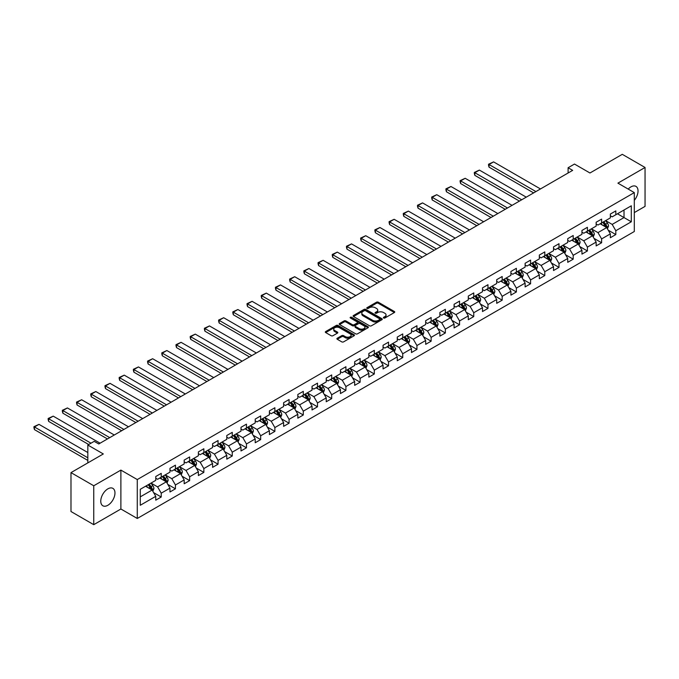 <?xml version="1.0" encoding="UTF-8"?>
<svg xmlns="http://www.w3.org/2000/svg" width="679" height="679" viewBox="0 0 679 679"><rect width="100%" height="100%" fill="white"/><g stroke="black" fill="none" stroke-linecap="round" stroke-linejoin="round"><path stroke-width="1.02" d="M383.635 318.01A0.883 0.509 0 0 0 384.883 318.01L394.38 312.527A1.265 0.73 0 0 0 394.754 312.009A1.265 0.73 0 0 0 394.38 311.5L378.288 302.206A1.265 0.73 0 0 0 376.506 302.206L367.008 307.689A0.883 0.509 0 0 0 368.256 308.41L369.486 307.706A4.049 2.334 0 0 1 375.207 307.706L376.548 308.478A4.049 2.334 0 0 1 377.736 310.125A4.049 2.334 0 0 1 376.548 311.78L375.317 312.493A0.883 0.509 0 0 0 376.573 313.214L377.804 312.501A4.049 2.334 0 0 1 383.525 312.501L384.857 313.274A4.049 2.334 0 0 1 386.045 314.929A4.049 2.334 0 0 1 384.857 316.584L383.635 317.288A0.883 0.509 0 0 0 383.635 318.01L383.635 317.288M107.868 505.269A10.049 5.797 120 0 0 114.428 496.417A10.049 5.797 120 0 0 112.892 488.371A10.049 5.797 120 0 0 107.868 488.863A10.049 5.797 120 0 0 101.307 497.715A10.049 5.797 120 0 0 102.843 505.77A10.049 5.797 120 0 0 107.868 505.269M634.305 200.347A10.049 5.797 120 0 0 635.96 186.377A10.049 5.797 120 0 0 630.935 186.878A10.049 5.797 120 0 0 628.202 189.085M337.268 338.227A1.265 0.73 0 0 0 336.894 338.745A1.265 0.73 0 0 0 337.268 339.262L341.775 341.868A1.265 0.73 0 0 0 343.566 341.868L354.115 335.774A1.265 0.73 0 0 0 354.48 335.265A1.265 0.73 0 0 0 354.115 334.747L338.023 325.453A1.265 0.73 0 0 0 336.232 325.453L325.691 331.547A1.265 0.73 0 0 0 325.317 332.065A1.265 0.73 0 0 0 325.691 332.574L331.14 335.723A1.265 0.73 0 0 0 332.931 335.723L337.446 333.117A1.265 0.73 0 0 0 337.811 332.6A1.265 0.73 0 0 0 337.446 332.09L334.739 330.529A3.378 1.952 0 0 1 333.745 329.145A3.378 1.952 0 0 1 335.833 327.346A3.378 1.952 0 0 1 339.517 327.762L350.109 333.881A3.378 1.952 0 0 1 351.102 335.265A3.378 1.952 0 0 1 349.014 337.064A3.378 1.952 0 0 1 345.331 336.64L343.566 335.621A1.265 0.73 0 0 0 341.775 335.621L337.268 338.227L337.268 339.262M634.305 212.586L645.05 206.382L645.05 167.475L622.287 154.328L589.958 172.992L574.476 164.055L568.102 167.738L572.652 170.37L98.761 443.964L94.203 441.342L87.829 445.017L87.829 462.891M93.753 485.765L93.753 524.672L120.887 509.004L120.887 470.097L93.753 485.765L70.989 472.618L103.31 453.954L87.829 445.017M120.887 470.097L137.277 479.561L634.305 192.607L634.305 231.514L137.277 518.467L137.277 479.561M645.05 167.475L617.915 183.143L634.305 192.607M369.58 325.818A1.265 0.73 0 0 0 371.362 325.818L381.912 319.724A1.265 0.73 0 0 0 382.285 319.215A1.265 0.73 0 0 0 381.912 318.697L365.82 309.403A1.265 0.73 0 0 0 364.037 309.403L353.487 315.497A1.265 0.73 0 0 0 353.114 316.015A1.265 0.73 0 0 0 353.487 316.524L369.58 325.818M350.754 318.205A0.883 0.509 0 0 1 351.654 318.324L351.654 317.28L368.01 326.718A1.265 0.73 0 0 1 368.383 327.236A1.265 0.73 0 0 1 368.01 327.753L357.468 333.839A1.265 0.73 0 0 1 355.677 333.839L339.585 324.554L344.1 321.965L344.1 320.912L339.585 323.518A1.265 0.73 0 0 0 339.22 324.036A1.265 0.73 0 0 0 339.585 324.554L339.585 323.518M344.1 321.965A1.265 0.73 0 0 1 345.891 321.965L345.891 320.912A1.265 0.73 0 0 0 344.1 320.912M345.891 320.912L352.418 324.681A1.265 0.73 0 0 0 354.2 324.681L357.196 322.949A1.265 0.73 0 0 0 357.57 322.44A1.265 0.73 0 0 0 357.196 321.922L350.406 318.001A0.883 0.509 0 0 1 351.654 317.28M93.753 524.672L70.989 511.525L70.989 472.618M153.624 492.623L161.229 497.011L161.229 493.175L169.971 488.133L169.971 491.969L175.437 488.812L175.437 484.976L184.179 479.926L184.179 483.762L189.645 480.613L189.645 476.777L198.387 471.727L198.387 475.563L203.844 472.406L203.844 468.569L212.586 463.528L212.586 467.364L218.052 464.207L218.052 460.37L226.794 455.32L226.794 459.157L232.26 456.008L232.26 452.172L241.003 447.121L241.003 450.958L246.469 447.809L246.469 443.964L255.211 438.923L255.211 442.759L260.668 439.602L260.668 435.765L269.41 430.715L269.41 434.56L274.876 431.403L274.876 427.566L283.618 422.516L283.618 426.353L289.084 423.204L289.084 419.359L297.826 414.317L297.826 418.154L303.292 414.996L303.292 411.16L312.034 406.11L312.034 409.955L317.492 406.797L317.492 402.961L326.234 397.911L326.234 401.747L331.7 398.598L331.7 394.754L340.442 389.712L340.442 393.548L345.908 390.391L345.908 386.555L354.65 381.505L354.65 385.349L360.116 382.192L360.116 378.356L368.858 373.306L368.858 377.142L374.316 373.993L374.316 370.148L383.058 365.107L383.058 368.943L388.524 365.786L388.524 361.949L397.266 356.899L397.266 360.744L402.732 357.587L402.732 353.751L411.474 348.7L411.474 352.537L416.94 349.388L416.94 345.543L425.682 340.502L425.682 344.338L431.14 341.181L431.14 337.344L439.882 332.294L439.882 336.139L445.348 332.982L445.348 329.145L454.09 324.095L454.09 327.932L459.556 324.783L459.556 320.938L468.298 315.896L468.298 319.733L473.755 316.575L473.755 312.739L482.497 307.689L482.497 311.534L487.963 308.376L487.963 304.54L496.705 299.49L496.705 303.326L502.171 300.177L502.171 296.333L510.914 291.291L510.914 295.127L516.38 291.97L516.38 288.134L525.122 283.084L525.122 286.928L530.579 283.771L530.579 279.935L539.321 274.885L539.321 278.721L544.787 275.572L544.787 271.727L553.529 266.686L553.529 270.522L558.995 267.365L558.995 263.528L567.737 258.478L567.737 262.323L573.203 259.166L573.203 255.329L581.945 250.279L581.945 254.116L587.403 250.967L587.403 247.122L596.145 242.08L596.145 245.917L601.611 242.759L601.611 238.923L610.353 233.873L610.353 237.718L615.819 234.561L615.819 230.724L631.3 221.787L631.3 205.805L624.018 210.006L624.018 217.577L631.3 221.787M161.229 497.011L155.763 500.168L155.763 496.332L140.281 505.269L140.281 489.287L155.763 480.35L155.763 476.514L161.229 473.356L161.229 477.193L169.971 472.143L169.971 468.306L175.437 465.157L175.437 468.994L184.179 463.944L184.179 460.107L189.645 456.95L189.645 460.786L198.387 455.745L198.387 451.908L203.844 448.751L203.844 452.587L212.586 447.537L212.586 443.701L218.052 440.552L218.052 444.389L226.794 439.338L226.794 435.502L232.26 432.345L232.26 436.19L241.003 431.14L241.003 427.303L246.469 424.146L246.469 427.982L255.211 422.941L255.211 419.096L260.668 415.947L260.668 419.783L269.41 414.733L269.41 410.897L274.876 407.739L274.876 411.584L283.618 406.534L283.618 402.698L289.084 399.541L289.084 403.377L297.826 398.335L297.826 394.491L303.292 391.342L303.292 395.178L312.034 390.128L312.034 386.292L317.492 383.134L317.492 386.979L326.234 381.929L326.234 378.093L331.7 374.935L331.7 378.772L340.442 373.73L340.442 369.885L345.908 366.736L345.908 370.573L354.65 365.523L354.65 361.686L360.116 358.529L360.116 362.374L368.858 357.324L368.858 353.487L374.316 350.33L374.316 354.166L383.058 349.125L383.058 345.28L388.524 342.131L388.524 345.967L397.266 340.917L397.266 337.081L402.732 333.924L402.732 337.769L411.474 332.718L411.474 328.882L416.94 325.725L416.94 329.561L425.682 324.52L425.682 320.675L431.14 317.526L431.14 321.362L439.882 316.312L439.882 312.476L445.348 309.318L445.348 313.163L454.09 308.113L454.09 304.277L459.556 301.12L459.556 304.956L468.298 299.914L468.298 296.069L473.755 292.921L473.755 296.757L482.497 291.707L482.497 287.871L487.963 284.713L487.963 288.558L496.705 283.508L496.705 279.672L502.171 276.514L502.171 280.351L510.914 275.309L510.914 271.464L516.38 268.315L516.38 272.152L525.122 267.102L525.122 263.265L530.579 260.108L530.579 263.953L539.321 258.903L539.321 255.066L544.787 251.909L544.787 255.745L553.529 250.704L553.529 246.859L558.995 243.71L558.995 247.546L567.737 242.496L567.737 238.66L573.203 235.503L573.203 239.347L581.945 234.297L581.945 230.461L587.403 227.304L587.403 231.14L596.145 226.099L596.145 222.254L601.611 219.105L601.611 222.941L610.353 217.891L610.353 214.055L615.819 210.897L615.819 214.742L631.3 205.805M159.769 478.033L166.33 481.818L157.587 486.868L151.027 483.083M155.763 478.245L157.587 479.298L161.229 477.193M157.587 486.868L161.229 493.175M166.33 481.818L169.971 488.133M173.977 469.834L180.538 473.619L171.795 478.67L165.235 474.884M169.971 470.046L171.795 471.099L175.437 468.994M171.795 478.67L175.437 484.976M180.538 473.619L184.179 479.926M188.185 461.635L194.737 465.421L185.995 470.462L179.443 466.677M184.179 461.839L185.995 462.891L189.645 460.786M185.995 470.462L189.645 476.777M194.737 465.421L198.387 471.727M202.393 453.428L208.945 457.213L200.203 462.263L193.651 458.478M198.387 453.64L200.203 454.692L203.844 452.587M200.203 462.263L203.844 468.569M208.945 457.213L212.586 463.528M216.593 445.229L223.153 449.014L214.411 454.064L207.85 450.279M212.586 445.441L214.411 446.493L218.052 444.389M214.411 454.064L218.052 460.37M223.153 449.014L226.794 455.32M230.801 437.03L237.361 440.815L228.619 445.857L222.058 442.071M226.794 437.234L228.619 438.286L232.26 436.19M228.619 445.857L232.26 452.172M237.361 440.815L241.003 447.121M245.009 428.822L251.561 432.608L242.819 437.658L236.267 433.873M241.003 429.035L242.819 430.087L246.469 427.982M242.819 437.658L246.469 443.964M251.561 432.608L255.211 438.923M259.217 420.624L265.769 424.409L257.027 429.459L250.475 425.674M255.211 420.836L257.027 421.888L260.668 419.783M257.027 429.459L260.668 435.765M265.769 424.409L269.41 430.715M273.416 412.425L279.977 416.21L271.235 421.252L264.674 417.466M269.41 412.628L271.235 413.681L274.876 411.584M271.235 421.252L274.876 427.566M279.977 416.21L283.618 422.516M287.624 404.217L294.185 408.003L285.443 413.053L278.882 409.267M283.618 404.429L285.443 405.482L289.084 403.377M285.443 413.053L289.084 419.359M294.185 408.003L297.826 414.317M301.832 396.018L308.385 399.804L299.643 404.854L293.09 401.068M297.826 396.23L299.643 397.283L303.292 395.178M299.643 404.854L303.292 411.16M308.385 399.804L312.034 406.11M316.041 387.819L322.593 391.605L313.851 396.646L307.298 392.861M312.034 388.023L313.851 389.075L317.492 386.979M313.851 396.646L317.492 402.961M322.593 391.605L326.234 397.911M330.24 379.612L336.801 383.397L328.059 388.447L321.498 384.662M326.234 379.824L328.059 380.877L331.7 378.772M328.059 388.447L331.7 394.754M336.801 383.397L340.442 389.712M344.448 371.413L351.009 375.198L342.267 380.248L335.706 376.463M340.442 371.625L342.267 372.678L345.908 370.573M342.267 380.248L345.908 386.555M351.009 375.198L354.65 381.505M358.656 363.214L365.209 366.999L356.467 372.041L349.914 368.256M354.65 363.418L356.467 364.47L360.116 362.374M356.467 372.041L360.116 378.356M365.209 366.999L368.858 373.306M372.864 355.007L379.417 358.792L370.675 363.842L364.122 360.057M368.858 355.219L370.675 356.271L374.316 354.166M370.675 363.842L374.316 370.148M379.417 358.792L383.058 365.107M387.064 346.808L393.625 350.593L384.883 355.643L378.322 351.858M383.058 347.02L384.883 348.072L388.524 345.967M384.883 355.643L388.524 361.949M393.625 350.593L397.266 356.899M401.272 338.609L407.833 342.394L399.091 347.436L392.53 343.65M397.266 338.813L399.091 339.865L402.732 337.769M399.091 347.436L402.732 353.751M407.833 342.394L411.474 348.7M415.48 330.401L422.032 334.187L413.29 339.237L406.738 335.451M411.474 330.614L413.29 331.666L416.94 329.561M413.29 339.237L416.94 345.543M422.032 334.187L425.682 340.502M429.688 322.202L436.241 325.988L427.498 331.038L420.946 327.253M425.682 322.415L427.498 323.467L431.14 321.362M427.498 331.038L431.14 337.344M436.241 325.988L439.882 332.294M443.888 314.004L450.449 317.789L441.706 322.831L435.146 319.045M439.882 314.207L441.706 315.26L445.348 313.163M441.706 322.831L445.348 329.145M450.449 317.789L454.09 324.095M458.096 305.796L464.657 309.582L455.915 314.632L449.354 310.846M454.09 306.008L455.915 307.061L459.556 304.956M455.915 314.632L459.556 320.938M464.657 309.582L468.298 315.896M472.304 297.597L478.856 301.383L470.114 306.433L463.562 302.647M468.298 297.809L470.114 298.862L473.755 296.757M470.114 306.433L473.755 312.739M478.856 301.383L482.497 307.689M486.512 289.398L493.064 293.184L484.322 298.225L477.77 294.44M482.497 289.602L484.322 290.654L487.963 288.558M484.322 298.225L487.963 304.54M493.064 293.184L496.705 299.49M500.712 281.191L507.272 284.976L498.53 290.026L491.969 286.241M496.705 281.403L498.53 282.456L502.171 280.351M498.53 290.026L502.171 296.333M507.272 284.976L510.914 291.291M514.92 272.992L521.48 276.777L512.738 281.827L506.178 278.042M510.914 273.204L512.738 274.257L516.38 272.152M512.738 281.827L516.38 288.134M521.48 276.777L525.122 283.084M529.128 264.793L535.68 268.578L526.938 273.62L520.386 269.835M525.122 265.005L526.938 266.049L530.579 263.953M526.938 273.62L530.579 279.935M535.68 268.578L539.321 274.885M543.336 256.586L549.888 260.371L541.146 265.421L534.594 261.636M539.321 256.798L541.146 257.85L544.787 255.745M541.146 265.421L544.787 271.727M549.888 260.371L553.529 266.686M557.535 248.387L564.096 252.172L555.354 257.222L548.793 253.437M553.529 248.599L555.354 249.651L558.995 247.546M555.354 257.222L558.995 263.528M564.096 252.172L567.737 258.478M571.743 240.188L578.304 243.973L569.562 249.015L563.001 245.229M567.737 240.4L569.562 241.444L573.203 239.347M569.562 249.015L573.203 255.329M578.304 243.973L581.945 250.279M585.952 231.98L592.504 235.766L583.762 240.816L577.209 237.03M581.945 232.193L583.762 233.245L587.403 231.14M583.762 240.816L587.403 247.122M592.504 235.766L596.145 242.08M600.16 223.781L606.712 227.567L597.97 232.617L591.417 228.831M596.145 223.994L597.97 225.046L601.611 222.941M597.97 232.617L601.611 238.923M606.712 227.567L610.353 233.873M617.457 213.792L624.018 217.577L612.178 224.409L605.617 220.624M610.353 215.795L612.178 216.839L615.819 214.742M612.178 224.409L615.819 230.724M120.887 509.004L137.277 518.467M568.102 167.738L568.102 172.992M140.281 496.858L152.121 490.026L145.569 486.24M152.121 490.026L155.763 496.332M608.214 230.173L615.819 234.561M594.006 238.371L601.611 242.759M579.807 246.57L587.403 250.967M565.599 254.778L573.203 259.166M551.39 262.977L558.995 267.365M537.182 271.176L544.787 275.572M522.983 279.383L530.579 283.771M508.775 287.582L516.38 291.97M494.567 295.781L502.171 300.177M480.359 303.988L487.963 308.376M466.159 312.187L473.755 316.575M451.951 320.386L459.556 324.783M437.743 328.594L445.348 332.982M423.535 336.792L431.14 341.181M409.335 344.991L416.94 349.388M395.127 353.199L402.732 357.587M380.919 361.398L388.524 365.786M366.711 369.597L374.316 373.993M352.511 377.804L360.116 382.192M338.303 386.003L345.908 390.391M324.095 394.202L331.7 398.598M309.887 402.409L317.492 406.797M295.688 410.608L303.292 414.996M281.479 418.807L289.084 423.204M267.271 427.015L274.876 431.403M253.063 435.214L260.668 439.602M238.864 443.412L246.469 447.809M224.656 451.62L232.26 456.008M210.448 459.819L218.052 464.207M196.239 468.018L203.844 472.406M182.04 476.225L189.645 480.613M167.832 484.424L175.437 488.812M383.983 318.137L384.857 317.628A4.049 2.334 0 0 0 386.045 315.981L386.045 314.929M377.736 310.125L377.736 311.177A4.049 2.334 0 0 1 376.548 312.832L375.674 313.342M394.363 312.535L378.288 303.258A1.265 0.73 0 0 0 376.506 303.258L367.364 308.538M381.912 318.697L381.912 319.724L365.82 310.456A1.265 0.73 0 0 0 364.037 310.456L353.504 316.541L353.487 315.497M379.68 319.571A0.883 0.509 0 0 0 379.68 318.85L365.557 310.693A0.883 0.509 0 0 0 364.3 310.693L363.01 311.449A4.049 2.334 0 0 0 361.822 313.095A4.049 2.334 0 0 0 363.01 314.75L372.661 320.318A4.049 2.334 0 0 0 378.381 320.318L379.68 319.571L379.68 320.624A0.883 0.509 0 0 0 379.934 320.267L379.934 319.215M361.822 313.095L361.822 314.148A4.049 2.334 0 0 0 363.01 315.803L363.01 314.75M379.68 320.624L378.381 321.371A4.049 2.334 0 0 1 372.661 321.371L363.01 315.803M345.891 321.965L352.418 325.733A1.265 0.73 0 0 0 354.2 325.733L357.196 324.002A1.265 0.73 0 0 0 357.57 323.493L357.57 322.44M351.654 318.324L367.993 327.762M359.183 328.594A3.378 1.952 0 0 0 362.875 329.018A3.378 1.952 0 0 0 364.954 327.21A3.378 1.952 0 0 0 363.969 325.827L360.235 323.679A1.265 0.73 0 0 0 358.444 323.679L355.457 325.402A1.265 0.73 0 0 0 355.083 325.92A1.265 0.73 0 0 0 355.457 326.438L359.183 328.594L359.183 329.646A3.378 1.952 0 0 0 362.875 330.062A3.378 1.952 0 0 0 364.954 328.263L364.954 327.21M355.083 325.92L355.083 326.972A1.265 0.73 0 0 0 355.457 327.49L355.457 326.438M359.183 329.646L355.457 327.49M351.102 335.265L351.102 336.309A3.378 1.952 0 0 1 349.014 338.117A3.378 1.952 0 0 1 345.331 337.692L343.566 336.674A1.265 0.73 0 0 0 341.775 336.674L337.285 339.271M333.745 329.145L333.745 330.198A3.378 1.952 0 0 0 334.739 331.581L334.739 330.529M337.429 333.126L334.739 331.581M354.099 335.791L338.023 326.506A1.265 0.73 0 0 0 336.232 326.506L325.708 332.591L325.691 331.547M607.433 228.815L608.511 226.082A3.412 1.969 -120 0 0 607.425 223.179L605.549 220.667M535.909 191.58L489.041 164.522L493.591 161.891L540.467 188.949M602.273 225.004L600.991 223.298M489.041 167.153L488.541 165.286L488.541 164.233L489.041 164.522L489.041 167.153L533.635 192.895M602.723 222.296L604.607 224.808A3.412 1.969 60 0 1 605.583 226.862L606.67 226.234A3.412 1.969 -120 0 0 605.693 224.18L603.818 221.668M602.96 222.16L605.048 224.944A1.74 1.002 60 0 1 605.362 225.47L606.67 226.234M488.541 164.233L493.591 161.891M593.225 237.013L594.312 234.289A3.412 1.969 -120 0 0 593.217 231.378L591.341 228.874M521.701 199.779L474.833 172.721L479.391 170.09L526.259 197.156M588.065 233.203L586.783 231.497M474.833 175.352L474.332 173.484L474.332 172.432L474.833 172.721L474.833 175.352L519.427 201.094M588.515 230.504L590.399 233.007A3.412 1.969 60 0 1 591.375 235.061L592.47 234.433A3.412 1.969 -120 0 0 591.494 232.379L589.61 229.867M588.752 230.368L590.84 233.152A1.74 1.002 60 0 1 591.154 233.678L592.47 234.433M474.332 172.432L479.391 170.09M579.017 245.221L580.104 242.488A3.412 1.969 -120 0 0 579.017 239.585L577.133 237.073M507.502 207.986L460.625 180.92L465.183 178.297L512.051 205.355M573.857 241.41L572.584 239.704M460.625 183.551L460.124 181.683L460.124 180.631L460.625 180.92L460.625 183.551L505.218 209.302M574.315 238.702L576.191 241.215A3.412 1.969 60 0 1 577.167 243.269L578.262 242.632A3.412 1.969 -120 0 0 577.286 240.578L575.402 238.074M574.553 238.567L576.632 241.351A1.74 1.002 60 0 1 576.946 241.877L578.262 242.632M460.124 180.631L465.183 178.297M564.818 253.42L565.896 250.687A3.412 1.969 -120 0 0 564.809 247.784L562.925 245.272M493.294 216.185L446.426 189.127L450.975 186.496L497.843 213.554M559.649 249.609L558.376 247.903M446.426 191.75L445.925 189.891L445.925 188.838L446.426 189.127L446.426 191.75L491.019 217.501M560.107 246.901L561.983 249.414A3.412 1.969 60 0 1 562.959 251.468L564.054 250.84A3.412 1.969 -120 0 0 563.078 248.786L561.202 246.273M560.345 246.766L562.433 249.549A1.74 1.002 60 0 1 562.747 250.076L564.054 250.84M445.925 188.838L450.975 186.496M550.61 261.619L551.688 258.894A3.412 1.969 -120 0 0 550.601 255.983L548.725 253.479M479.085 224.384L432.217 197.326L436.767 194.695L483.643 221.761M545.449 257.808L544.168 256.102M432.217 199.957L431.717 198.09L431.717 197.037L432.217 197.326L432.217 199.957L476.811 225.7M545.899 255.109L547.783 257.613A3.412 1.969 60 0 1 548.759 259.667L549.846 259.038A3.412 1.969 -120 0 0 548.87 256.985L546.994 254.472M546.137 254.973L548.225 257.757A1.74 1.002 60 0 1 548.539 258.283L549.846 259.038M431.717 197.037L436.767 194.695M536.402 269.826L537.488 267.093A3.412 1.969 -120 0 0 536.393 264.19L534.517 261.678M464.877 232.591L418.009 205.525L422.567 202.902L469.435 229.96M531.241 266.015L529.959 264.309M418.009 208.156L417.509 206.289L417.509 205.236L418.009 205.525L418.009 208.156L462.603 233.907M531.691 263.308L533.575 265.82A3.412 1.969 60 0 1 534.551 267.874L535.646 267.237A3.412 1.969 -120 0 0 534.67 265.183L532.786 262.68M531.929 263.172L534.017 265.956A1.74 1.002 60 0 1 534.331 266.482L535.646 267.237M417.509 205.236L422.567 202.902M522.193 278.025L523.28 275.292A3.412 1.969 -120 0 0 522.193 272.389L520.309 269.877M450.678 240.79L403.801 213.732L408.359 211.101L455.227 238.159M517.033 274.214L515.76 272.508M403.801 216.355L403.301 214.496L403.301 213.444L403.801 213.732L403.801 216.355L448.395 242.106M517.491 271.507L519.367 274.019A3.412 1.969 60 0 1 520.343 276.073L521.438 275.445A3.412 1.969 -120 0 0 520.462 273.391L518.578 270.879M517.729 271.371L519.808 274.155A1.74 1.002 60 0 1 520.122 274.681L521.438 275.445M403.301 213.444L408.359 211.101M507.994 286.224L509.072 283.499A3.412 1.969 -120 0 0 507.985 280.588L506.101 278.084M436.47 248.989L389.602 221.931L394.151 219.3L441.019 246.367M502.825 282.413L501.552 280.707M389.602 224.562L389.101 222.695L389.101 221.643L389.602 221.931L389.602 224.562L434.195 250.305M503.283 279.714L505.159 282.218A3.412 1.969 60 0 1 506.135 284.272L507.23 283.644A3.412 1.969 -120 0 0 506.254 281.59L504.378 279.077M503.521 279.578L505.609 282.354A1.74 1.002 60 0 1 505.923 282.888L507.23 283.644M389.101 221.643L394.151 219.3M493.786 294.431L494.864 291.698A3.412 1.969 -120 0 0 493.777 288.796L491.902 286.283M422.262 257.197L375.394 230.13L379.943 227.507L426.819 254.566M488.625 290.62L487.344 288.914M375.394 232.761L374.893 230.894L374.893 229.842L375.394 230.13L375.394 232.761L419.987 258.512M489.075 287.913L490.959 290.425A3.412 1.969 60 0 1 491.936 292.479L493.022 291.843A3.412 1.969 -120 0 0 492.046 289.789L490.17 287.285M489.313 287.777L491.401 290.561A1.74 1.002 60 0 1 491.715 291.087L493.022 291.843M374.893 229.842L379.943 227.507M479.578 302.63L480.664 299.897A3.412 1.969 -120 0 0 479.569 296.995L477.693 294.482M408.054 265.396L361.186 238.337L365.743 235.706L412.611 262.765M474.417 298.819L473.144 297.113M361.186 240.96L360.685 239.101L360.685 238.049L361.186 238.337L361.186 240.96L405.779 266.711M474.867 296.112L476.751 298.624A3.412 1.969 60 0 1 477.727 300.678L478.822 300.05A3.412 1.969 -120 0 0 477.846 297.996L475.962 295.484M475.105 295.976L477.193 298.76A1.74 1.002 60 0 1 477.507 299.286L478.822 300.05M360.685 238.049L365.743 235.706M465.37 310.829L466.456 308.105A3.412 1.969 -120 0 0 465.37 305.194L463.485 302.69M393.854 273.595L346.977 246.536L351.535 243.905L398.403 270.972M460.209 307.018L458.936 305.312M346.977 249.168L346.477 247.3L346.477 246.248L346.977 246.536L346.977 249.168L391.571 274.91M460.668 304.319L462.543 306.823A3.412 1.969 60 0 1 463.519 308.877L464.614 308.249A3.412 1.969 -120 0 0 463.638 306.195L461.754 303.683M460.905 304.184L462.985 306.959A1.74 1.002 60 0 1 463.307 307.494L464.614 308.249M346.477 246.248L351.535 243.905M451.17 319.037L452.248 316.304A3.412 1.969 -120 0 0 451.162 313.401L449.277 310.889M379.646 281.802L332.778 254.735L337.327 252.113L384.195 279.171M446.001 315.226L444.728 313.52M332.778 257.366L332.277 255.499L332.277 254.447L332.778 254.735L332.778 257.366L377.371 283.109M446.459 312.518L448.335 315.031A3.412 1.969 60 0 1 449.311 317.076L450.406 316.448A3.412 1.969 -120 0 0 449.43 314.394L447.554 311.89M446.697 312.382L448.785 315.166A1.74 1.002 60 0 1 449.099 315.693L450.406 316.448M332.277 254.447L337.327 252.113M436.962 327.236L438.04 324.503A3.412 1.969 -120 0 0 436.953 321.6L435.078 319.088M365.438 290.001L318.57 262.943L323.119 260.312L369.996 287.37M431.802 323.425L430.52 321.719M318.57 265.565L318.069 263.707L318.069 262.654L318.57 262.943L318.57 265.565L363.163 291.316M432.251 320.717L434.136 323.229A3.412 1.969 60 0 1 435.112 325.283L436.198 324.647A3.412 1.969 -120 0 0 435.222 322.601L433.346 320.089M432.489 320.581L434.577 323.365A1.74 1.002 60 0 1 434.891 323.891L436.198 324.647M318.069 262.654L323.119 260.312M422.754 335.434L423.84 332.71A3.412 1.969 -120 0 0 422.745 329.799L420.87 327.295M351.23 298.2L304.362 271.142L308.92 268.511L355.788 295.577M417.593 331.624L416.32 329.918M304.362 273.773L303.861 271.906L303.861 270.853L304.362 271.142L304.362 273.773L348.955 299.515M418.043 328.925L419.928 331.428A3.412 1.969 60 0 1 420.904 333.482L421.998 332.854A3.412 1.969 -120 0 0 421.022 330.8L419.138 328.288M418.281 328.789L420.369 331.564A1.74 1.002 60 0 1 420.683 332.099L421.998 332.854M303.861 270.853L308.92 268.511M408.546 343.642L409.632 340.909A3.412 1.969 -120 0 0 408.546 338.006L406.662 335.494M337.03 306.407L290.154 279.341L294.711 276.718L341.579 303.776M403.385 339.831L402.112 338.125M290.154 281.972L289.653 280.104L289.653 279.052L290.154 279.341L290.154 281.972L334.747 307.714M403.844 337.123L405.719 339.636A3.412 1.969 60 0 1 406.696 341.681L407.79 341.053A3.412 1.969 -120 0 0 406.814 338.999L404.93 336.495M404.081 336.988L406.161 339.772A1.74 1.002 60 0 1 406.483 340.298L407.79 341.053M289.653 279.052L294.711 276.718M394.346 351.841L395.424 349.108A3.412 1.969 -120 0 0 394.338 346.205L392.454 343.693M322.822 314.606L275.954 287.548L280.503 284.917L327.371 311.975M389.177 348.03L387.904 346.324M275.954 290.171L275.453 288.312L275.453 287.259L275.954 287.548L275.954 290.171L320.547 315.922M389.636 345.322L391.511 347.835A3.412 1.969 60 0 1 392.487 349.889L393.582 349.252A3.412 1.969 -120 0 0 392.606 347.207L390.731 344.694M389.873 345.187L391.961 347.971A1.74 1.002 60 0 1 392.275 348.497L393.582 349.252M275.453 287.259L280.503 284.917M380.138 360.04L381.225 357.315A3.412 1.969 -120 0 0 380.13 354.404L378.254 351.9M308.614 322.805L261.746 295.747L266.295 293.116L313.172 320.182M374.978 356.229L373.696 354.523M261.746 298.378L261.245 296.511L261.245 295.458L261.746 295.747L261.746 298.378L306.339 324.121M375.428 353.53L377.312 356.034A3.412 1.969 60 0 1 378.288 358.088L379.374 357.46A3.412 1.969 -120 0 0 378.398 355.406L376.522 352.893M375.665 353.394L377.753 356.169A1.74 1.002 60 0 1 378.067 356.704L379.374 357.46M261.245 295.458L266.295 293.116M365.93 368.239L367.016 365.514A3.412 1.969 -120 0 0 365.922 362.611L364.046 360.099M294.406 331.012L247.538 303.946L252.096 301.323L298.964 328.381M360.77 364.428L359.497 362.73M247.538 306.577L247.037 304.71L247.037 303.657L247.538 303.946L247.538 306.577L292.131 332.32M361.22 361.729L363.104 364.241A3.412 1.969 60 0 1 364.08 366.287L365.175 365.658A3.412 1.969 -120 0 0 364.199 363.604L362.314 361.101M361.457 361.593L363.545 364.377A1.74 1.002 60 0 1 363.859 364.903L365.175 365.658M247.037 303.657L252.096 301.323M351.722 376.446L352.808 373.713A3.412 1.969 -120 0 0 351.722 370.81L349.838 368.298M280.206 339.211L233.33 312.153L237.888 309.522L284.756 336.58M346.562 372.635L345.288 370.929M233.33 314.776L232.829 312.917L232.829 311.865L233.33 312.153L233.33 314.776L277.923 340.527M347.02 369.928L348.896 372.44A3.412 1.969 60 0 1 349.872 374.494L350.967 373.857A3.412 1.969 -120 0 0 349.991 371.812L348.106 369.3M347.258 369.792L349.337 372.576A1.74 1.002 60 0 1 349.66 373.102L350.967 373.857M232.829 311.865L237.888 309.522M337.522 384.645L338.6 381.921A3.412 1.969 -120 0 0 337.514 379.009L335.638 376.506M265.998 347.41L219.13 320.352L223.68 317.721L270.548 344.788M332.354 380.834L331.08 379.128M219.13 322.983L218.63 321.116L218.63 320.064L219.13 320.352L219.13 322.983L263.724 348.726M332.812 378.135L334.688 380.639A3.412 1.969 60 0 1 335.664 382.693L336.759 382.065A3.412 1.969 -120 0 0 335.782 380.011L333.907 377.499M333.049 377.991L335.137 380.775A1.74 1.002 60 0 1 335.451 381.309L336.759 382.065M218.63 320.064L223.68 317.721M323.314 392.844L324.401 390.119A3.412 1.969 -120 0 0 323.306 387.217L321.43 384.704M251.79 355.618L204.922 328.551L209.472 325.928L256.348 352.987M318.154 389.033L316.872 387.336M204.922 331.182L204.421 329.315L204.421 328.263L204.922 328.551L204.922 331.182L249.516 356.925M318.604 386.334L320.488 388.846A3.412 1.969 60 0 1 321.464 390.892L322.55 390.264A3.412 1.969 -120 0 0 321.574 388.21L319.699 385.706M318.841 386.198L320.929 388.982A1.74 1.002 60 0 1 321.243 389.508L322.55 390.264M204.421 328.263L209.472 325.928M309.106 401.051L310.193 398.318A3.412 1.969 -120 0 0 309.098 395.416L307.222 392.903M237.582 363.817L190.714 336.759L195.272 334.127L242.14 361.186M303.946 397.24L302.673 395.534M190.714 339.381L190.213 337.514L190.213 336.47L190.714 336.759L190.714 339.381L235.307 365.132M304.396 394.533L306.28 397.045A3.412 1.969 60 0 1 307.256 399.099L308.351 398.463A3.412 1.969 -120 0 0 307.375 396.417L305.491 393.905M304.633 394.397L306.721 397.181A1.74 1.002 60 0 1 307.035 397.707L308.351 398.463M190.213 336.47L195.272 334.127M294.898 409.25L295.985 406.526A3.412 1.969 -120 0 0 294.898 403.615L293.014 401.111M223.383 372.016L176.506 344.957L181.064 342.326L227.932 369.393M289.738 405.439L288.465 403.733M176.506 347.589L176.005 345.721L176.005 344.669L176.506 344.957L176.506 347.589L221.099 373.331M290.196 402.74L292.072 405.244A3.412 1.969 60 0 1 293.048 407.298L294.143 406.67A3.412 1.969 -120 0 0 293.167 404.616L291.283 402.104M290.434 402.596L292.513 405.38A1.74 1.002 60 0 1 292.836 405.915L294.143 406.67M176.005 344.669L181.064 342.326M280.699 417.449L281.777 414.725A3.412 1.969 -120 0 0 280.69 411.822L278.814 409.31M209.174 380.223L162.306 353.156L166.856 350.534L213.724 377.592M275.53 413.638L274.257 411.941M162.306 355.788L161.806 353.92L161.806 352.868L162.306 353.156L162.306 355.788L206.9 381.53M275.988 410.939L277.864 413.452A3.412 1.969 60 0 1 278.84 415.497L279.935 414.869A3.412 1.969 -120 0 0 278.959 412.815L277.083 410.311M276.226 410.803L278.314 413.587A1.74 1.002 60 0 1 278.628 414.114L279.935 414.869M161.806 352.868L166.856 350.534M266.491 425.657L267.577 422.924A3.412 1.969 -120 0 0 266.482 420.021L264.606 417.509M194.966 388.422L148.098 361.364L152.648 358.733L199.524 385.791M261.33 421.846L260.049 420.14M148.098 363.986L147.598 362.119L147.598 361.075L148.098 361.364L148.098 363.986L192.692 389.738M261.78 419.138L263.664 421.651A3.412 1.969 60 0 1 264.64 423.704L265.727 423.068A3.412 1.969 -120 0 0 264.751 421.022L262.875 418.51M262.018 419.002L264.106 421.786A1.74 1.002 60 0 1 264.42 422.313L265.727 423.068M147.598 361.075L152.648 358.733M252.282 433.856L253.369 431.131A3.412 1.969 -120 0 0 252.274 428.22L250.398 425.716M180.758 396.621L133.89 369.563L138.448 366.932L185.316 393.99M247.122 430.045L245.849 428.339M133.89 372.194L133.39 370.327L133.39 369.274L133.89 369.563L133.89 372.194L178.484 397.936M247.572 427.346L249.456 429.849A3.412 1.969 60 0 1 250.432 431.903L251.527 431.275A3.412 1.969 -120 0 0 250.551 429.221L248.667 426.709M247.81 427.201L249.897 429.985A1.74 1.002 60 0 1 250.212 430.52L251.527 431.275M133.39 369.274L138.448 366.932M238.074 442.054L239.161 439.33A3.412 1.969 -120 0 0 238.074 436.427L236.19 433.915M166.559 404.828L119.682 377.762L124.24 375.139L171.108 402.197M232.914 438.244L231.641 436.546M119.682 380.393L119.181 378.526L119.181 377.473L119.682 377.762L119.682 380.393L164.276 406.135M233.372 435.545L235.248 438.057A3.412 1.969 60 0 1 236.224 440.102L237.319 439.474A3.412 1.969 -120 0 0 236.343 437.42L234.459 434.916M233.61 435.409L235.689 438.193A1.74 1.002 60 0 1 236.012 438.719L237.319 439.474M119.181 377.473L124.24 375.139M223.875 450.262L224.953 447.529A3.412 1.969 -120 0 0 223.866 444.626L221.991 442.114M152.351 413.027L105.483 385.969L110.032 383.338L156.9 410.396M218.714 446.451L217.433 444.745M105.483 388.592L104.982 386.724L104.982 385.68L105.483 385.969L105.483 388.592L150.076 414.343M219.164 443.743L221.04 446.256A3.412 1.969 60 0 1 222.016 448.31L223.111 447.673A3.412 1.969 -120 0 0 222.135 445.628L220.259 443.115M219.402 443.608L221.49 446.392A1.74 1.002 60 0 1 221.804 446.918L223.111 447.673M104.982 385.68L110.032 383.338M209.667 458.461L210.753 455.736A3.412 1.969 -120 0 0 209.658 452.825L207.782 450.321M138.143 421.226L91.275 394.168L95.824 391.537L142.7 418.595M204.506 454.65L203.225 452.944M91.275 396.799L90.774 394.932L90.774 393.879L91.275 394.168L91.275 396.799L135.868 422.542M204.956 451.951L206.84 454.455A3.412 1.969 60 0 1 207.816 456.509L208.903 455.881A3.412 1.969 -120 0 0 207.927 453.827L206.051 451.314M205.194 451.807L207.282 454.591A1.74 1.002 60 0 1 207.596 455.125L208.903 455.881M90.774 393.879L95.824 391.537M195.459 466.66L196.545 463.935A3.412 1.969 -120 0 0 195.459 461.033L193.574 458.52M123.934 429.434L77.067 402.367L81.624 399.744L128.492 426.802M190.298 462.849L189.025 461.151M77.067 404.998L76.566 403.131L76.566 402.078L77.067 402.367L77.067 404.998L121.66 430.741M190.748 460.15L192.632 462.662A3.412 1.969 60 0 1 193.608 464.708L194.703 464.08A3.412 1.969 -120 0 0 193.727 462.026L191.843 459.522M190.986 460.014L193.074 462.798A1.74 1.002 60 0 1 193.388 463.324L194.703 464.08M76.566 402.078L81.624 399.744M181.251 474.867L182.337 472.134A3.412 1.969 -120 0 0 181.251 469.231L179.366 466.719M109.735 437.632L62.867 410.574L67.416 407.943L114.284 435.001M176.09 471.056L174.817 469.35M62.867 413.197L62.358 411.33L62.358 410.286L62.867 410.574L62.867 413.197L107.46 438.948M176.548 468.349L178.424 470.861A3.412 1.969 60 0 1 179.4 472.915L180.495 472.278A3.412 1.969 -120 0 0 179.519 470.233L177.635 467.721M176.786 468.213L178.866 470.997A1.74 1.002 60 0 1 179.188 471.523L180.495 472.278M62.358 410.286L67.416 407.943M167.051 483.066L168.129 480.342A3.412 1.969 -120 0 0 167.042 477.43L165.167 474.927M90.978 443.2L48.659 418.773L53.208 416.142L100.076 443.2M161.891 479.255L160.609 477.549M48.659 421.404L48.158 419.537L48.158 418.485L48.659 418.773L48.659 421.404L88.694 444.516M162.34 476.556L164.216 479.06A3.412 1.969 60 0 1 165.201 481.114L166.287 480.486A3.412 1.969 -120 0 0 165.311 478.432L163.435 475.92M162.578 476.412L164.666 479.196A1.74 1.002 60 0 1 164.98 479.73L166.287 480.486M48.158 418.485L53.208 416.142M152.843 491.265L153.929 488.541A3.412 1.969 -120 0 0 152.834 485.638L150.959 483.125M87.829 457.79L34.451 426.972L39 424.35L87.829 452.537M147.683 487.454L146.401 485.757M34.451 429.603L33.95 427.736L33.95 426.684L34.451 426.972L34.451 429.603L87.829 460.421M148.132 484.755L150.017 487.267A3.412 1.969 60 0 1 150.993 489.313L152.088 488.685A3.412 1.969 -120 0 0 151.103 486.631L149.227 484.127M148.37 484.619L150.458 487.403A1.74 1.002 60 0 1 150.772 487.929L152.088 488.685M33.95 426.684L39 424.35M384.857 317.628L384.857 316.584M375.317 313.214L375.317 312.493M376.548 312.832L376.548 311.78M367.008 308.41L367.008 307.689M376.506 303.258L376.506 302.206M378.288 303.258L378.288 302.206M394.38 312.527L394.38 311.5M364.037 310.456L364.037 309.403M365.82 310.456L365.82 309.403M372.661 321.371L372.661 320.318M378.381 321.371L378.381 320.318M352.418 325.733L352.418 324.681M354.2 325.733L354.2 324.681M357.196 324.002L357.196 322.949M368.01 327.753L368.01 326.718M341.775 336.674L341.775 335.621M343.566 336.674L343.566 335.621M345.331 337.692L345.331 336.64M337.446 333.117L337.446 332.09M336.232 326.506L336.232 325.453M338.023 326.506L338.023 325.453M354.115 335.774L354.115 334.747M606.372 227.372L608.494 226.149M605.693 224.18L607.425 223.179M603.266 225.581L604.607 224.808M592.173 235.579L594.286 234.357M591.494 232.379L593.217 231.378M589.066 233.78L590.399 233.007M577.965 243.778L580.078 242.556M577.286 240.578L579.017 239.585M574.858 241.979L576.191 241.215M563.757 251.977L565.879 250.755M563.078 248.786L564.809 247.784M560.65 250.186L561.983 249.414M549.549 260.184L551.671 258.954M548.87 256.985L550.601 255.983M546.442 258.385L547.783 257.613M535.349 268.383L537.462 267.161M534.67 265.183L536.393 264.19M532.243 266.584L533.575 265.82M521.141 276.582L523.254 275.36M520.462 273.391L522.193 272.389M518.035 274.791L519.367 274.019M506.933 284.781L509.055 283.559M506.254 281.59L507.985 280.588M503.826 282.99L505.159 282.218M492.725 292.988L494.847 291.766M492.046 289.789L493.777 288.796M489.618 291.189L490.959 290.425M478.525 301.187L480.639 299.965M477.846 297.996L479.569 296.995M475.419 299.397L476.751 298.624M464.317 309.386L466.431 308.164M463.638 306.195L465.37 305.194M461.211 307.595L462.543 306.823M450.109 317.594L452.231 316.372M449.43 314.394L451.162 313.401M447.003 315.794L448.335 315.031M435.901 325.793L438.023 324.57M435.222 322.601L436.953 321.6M432.795 324.002L434.136 323.229M421.701 333.992L423.815 332.769M421.022 330.8L422.745 329.799M418.595 332.201L419.928 331.428M407.493 342.199L409.607 340.977M406.814 338.999L408.546 338.006M404.387 340.4L405.719 339.636M393.285 350.398L395.407 349.176M392.606 347.207L394.338 346.205M390.179 348.607L391.511 347.835M379.077 358.597L381.199 357.375M378.398 355.406L380.13 354.404M375.971 356.806L377.312 356.034M364.878 366.804L366.991 365.582M364.199 363.604L365.922 362.611M361.771 365.005L363.104 364.241M350.67 375.003L352.783 373.781M349.991 371.812L351.722 370.81M347.563 373.212L348.896 372.44M336.461 383.202L338.583 381.98M335.782 380.011L337.514 379.009M333.355 381.411L334.688 380.639M322.253 391.41L324.375 390.187M321.574 388.21L323.306 387.217M319.147 389.61L320.488 388.846M308.054 399.608L310.167 398.386M307.375 396.417L309.098 395.416M304.947 397.818L306.28 397.045M293.846 407.807L295.959 406.585M293.167 404.616L294.898 403.615M290.739 406.017L292.072 405.244M279.638 416.015L281.76 414.793M278.959 412.815L280.69 411.822M276.531 414.215L277.864 413.452M265.43 424.214L267.551 422.992M264.751 421.022L266.482 420.021M262.323 422.423L263.664 421.651M251.23 432.413L253.343 431.19M250.551 429.221L252.274 428.22M248.124 430.622L249.456 429.849M237.022 440.62L239.135 439.398M236.343 437.42L238.074 436.427M233.916 438.821L235.248 438.057M222.814 448.819L224.936 447.597M222.135 445.628L223.866 444.626M219.707 447.028L221.04 446.256M208.606 457.018L210.728 455.796M207.927 453.827L209.658 452.825M205.499 455.227L206.84 454.455M194.406 465.225L196.52 464.003M193.727 462.026L195.459 461.033M191.3 463.426L192.632 462.662M180.198 473.424L182.312 472.202M179.519 470.233L181.251 469.231M177.092 471.633L178.424 470.861M165.99 481.623L168.112 480.401M165.311 478.432L167.042 477.43M162.884 479.832L164.216 479.06M151.79 489.831L153.904 488.608M151.103 486.631L152.834 485.638M148.676 488.031L150.017 487.267"/></g></svg>
